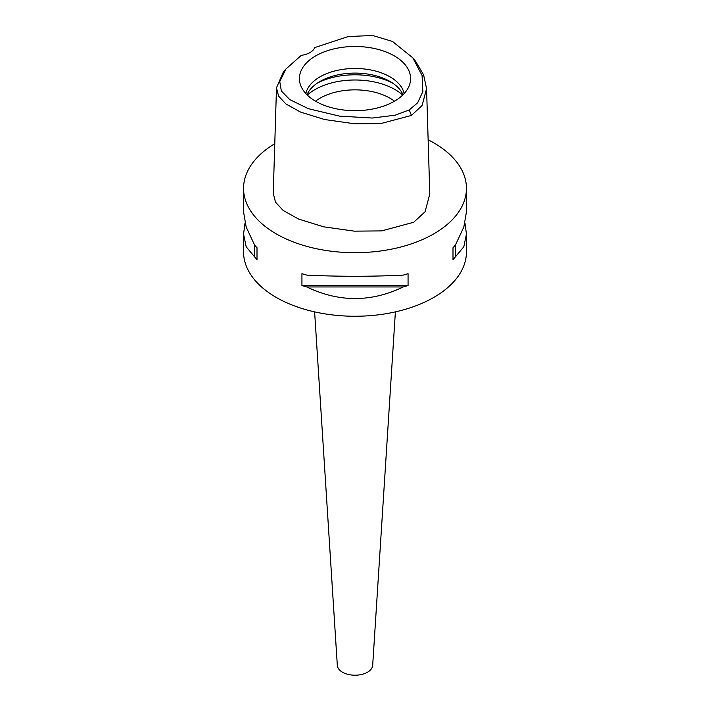 <?xml version="1.0" encoding="UTF-8"?>
<svg xmlns="http://www.w3.org/2000/svg" width="710" height="710" viewBox="0 0 710 710"><rect width="100%" height="100%" fill="white"/><g stroke="black" fill="none" stroke-linecap="round" stroke-linejoin="round"><path stroke-width="1.06" d="M301.306 55.336A17.688 10.215 0 0 0 309.968 52.593A17.688 10.215 0 0 0 314.725 47.588L348.299 36.521L372.661 35.5L392.444 41.428L412.856 57.874L422.086 75.482L422.867 91.546L417.64 102.808L409.253 109.908L395.248 115.18L372.288 118.037L339.522 116.129L308.38 108.683L289.742 99.595L281.329 90.933L279.758 81.614L285.926 69.021L301.306 55.336M394.316 101.281A55.602 32.101 0 0 0 409.59 84.668A55.602 32.101 0 0 0 381.066 50.233A55.602 32.101 0 0 0 315.684 55.895A55.602 32.101 0 0 0 300.41 84.668A55.602 32.101 0 0 0 338.705 109.278A55.602 32.101 0 0 0 394.316 101.281M412.856 57.874L415.669 61.397L423.604 74.887L426.568 88.572L422.122 105.479L411.445 115.446L380.684 123.593L354.609 123.788L324.541 119.52L300.552 112.082L285.882 103.926L278.577 96.09L276.483 87.827L283.113 72.544L285.926 69.021M276.483 87.827L273.252 193.289L275.498 202.155L283.157 210.444L298.537 219.035L323.591 226.809L354.334 231.149L381.572 230.901L413.726 222.265L425.068 211.757L429.798 194.043L426.568 88.572M428.139 139.808A111.443 64.344 180 0 1 466.443 188.354A111.443 64.344 180 0 1 433.801 233.856A111.443 64.344 180 0 1 312.356 247.799A111.443 64.344 180 0 1 243.557 188.354A111.443 64.344 180 0 1 274.77 143.704M245.021 223.02L243.557 234.114L243.557 251.908A111.443 64.344 0 0 0 312.356 311.353A111.443 64.344 0 0 0 433.801 297.41A111.443 64.344 0 0 0 466.443 251.908L466.443 234.114L464.979 223.02M452.998 259.585L452.998 247.737L452.998 259.585A111.443 64.344 180 0 0 455.483 256.772L463.808 246.787L466.443 234.114M452.998 247.737A111.443 64.344 0 0 0 455.483 244.932L463.808 227.093L466.443 211.935L466.443 188.354M243.557 188.354L243.557 211.935L246.192 227.093L254.517 244.932A111.443 64.344 0 0 0 257.002 247.737L257.002 259.585L257.002 247.737M257.002 259.585A111.443 64.344 180 0 1 254.517 256.772L246.192 246.787L243.557 234.114M301.936 285.526L301.936 273.678A111.443 64.344 0 0 0 306.791 275.116C338.927 276.669 371.073 276.669 403.209 275.116A111.443 64.344 0 0 0 408.064 273.678L408.064 285.526A111.443 64.344 180 0 1 403.209 286.955C371.073 302.398 338.927 302.398 306.791 286.955A111.443 64.344 180 0 1 301.936 285.526L408.064 285.526M314.619 311.876L337.321 665.376A17.688 10.215 0 0 0 348.53 674.5A17.688 10.215 0 0 0 367.505 672.219A17.688 10.215 0 0 0 372.679 665.376L395.381 311.876M394.485 101.184A49.531 28.595 0 0 0 319.979 98.228A49.531 28.595 0 0 0 315.515 101.184M307.297 95.078A56.605 32.678 180 0 1 314.974 89.566A56.605 32.678 180 0 1 402.703 95.078M306.96 94.741A49.531 28.595 180 0 1 319.979 81.481A49.531 28.595 180 0 1 368.206 74.133A49.531 28.595 180 0 1 403.04 94.741M404.159 93.578A49.531 28.595 0 0 0 371.117 70.033A49.531 28.595 0 0 0 319.979 76.857A49.531 28.595 0 0 0 305.841 93.578M254.517 244.932L254.517 256.772M306.791 286.955L403.209 286.955M455.483 256.772L455.483 244.932M411.445 115.446L409.253 109.908M392.355 82.919A56.605 32.678 0 0 0 317.645 82.919"/></g></svg>
